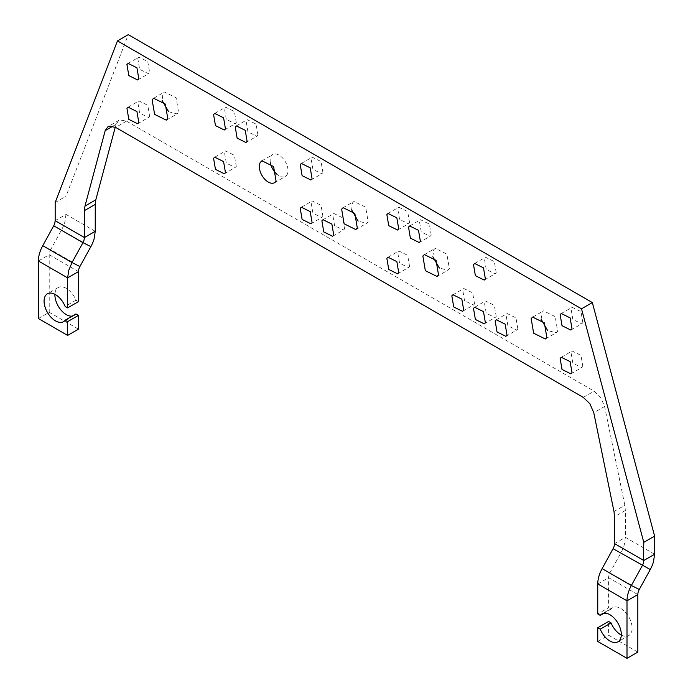<?xml version="1.0" encoding="UTF-8"?>
<svg xmlns="http://www.w3.org/2000/svg" width="693" height="693" viewBox="0 0 693 693"><rect width="100%" height="100%" fill="white"/><g stroke="black" fill="none" stroke-linecap="round" stroke-linejoin="round"><path stroke-width="0.52" stroke-dasharray="3.46 2.6" d="M270.417 162.968A12.639 7.294 60 0 1 271.24 156.012A12.639 7.294 60 0 1 272.765 154.539A12.639 7.294 60 0 1 284.442 160.317A12.639 7.294 60 0 1 286.928 174.957A12.639 7.294 60 0 1 285.403 176.429A12.639 7.294 60 0 1 276.923 174.246M654.616 554.244L625.372 537.361L625.372 510.438L624.817 505.266L604.599 406.453L600.727 397.539L594.135 391.147L126.481 121.145L119.889 119.924L118.824 120.391L116.017 124.376L115.263 127.183M95.244 231.297L66 214.414L66 196.275L128.283 34.65M168.624 111.72L177.096 113.903L178.621 112.431L176.143 97.791L164.466 92.013L162.942 93.486L162.119 100.45M137.768 58.264L139.648 69.352L148.493 73.727L149.645 72.618L147.765 61.53L138.921 57.147L137.768 58.264M236.287 122.635L234.407 111.547L225.563 107.172L224.411 108.281L226.29 119.378L235.135 123.752L236.287 122.635M257.952 135.144L256.064 124.056L247.219 119.681L246.067 120.79L247.955 131.878L256.791 136.252L257.952 135.144M322.929 172.661L321.05 161.564L312.205 157.19L311.044 158.307L312.933 169.395L321.777 173.77L322.929 172.661M409.572 222.678L407.683 211.59L398.839 207.216L397.687 208.324L399.575 219.421L408.411 223.796L409.572 222.678M431.228 235.187L429.348 224.09L420.504 219.716L419.352 220.833L421.231 231.921L430.076 236.296L431.228 235.187M496.205 272.704L494.326 261.608L485.481 257.233L484.329 258.35L486.209 269.438L495.053 273.813L496.205 272.704M582.848 322.721L580.968 311.633L572.123 307.259L570.971 308.368L572.851 319.456L581.696 323.839L582.848 322.721M149.645 116.389L147.765 105.293L138.921 100.918L137.768 102.036L139.648 113.124L148.493 117.498L149.645 116.389M236.287 166.407L234.407 155.319L225.563 150.944L224.411 152.053L226.29 163.141L235.135 167.515L236.287 166.407M322.929 216.424L321.05 205.336L312.205 200.961L311.044 202.079L312.933 213.167L321.777 217.541L322.929 216.424M409.572 266.45L407.683 255.362L398.839 250.979L397.687 252.096L399.575 263.184L408.411 267.559L409.572 266.45M582.848 366.493L580.968 355.396L572.123 351.022L570.971 352.139L572.851 363.227L581.696 367.602L582.848 366.493M496.205 316.467L494.326 305.379L485.481 301.005L484.329 302.113L486.209 313.21L495.053 317.585L496.205 316.467M344.586 228.933L342.706 217.845L333.861 213.47L332.709 214.579L334.589 225.667L343.433 230.05L344.586 228.933M474.549 303.967L472.669 292.87L463.825 288.496L462.664 289.613L464.553 300.701L473.397 305.076L474.549 303.967M517.87 328.976L515.982 317.888L507.146 313.513L505.985 314.622L507.874 325.71L516.718 330.085L517.87 328.976M351.637 209.866L352.468 202.902L353.993 201.438L365.661 207.207L368.148 221.847L366.623 223.319L358.151 221.145M432.865 256.765L433.688 249.801L435.213 248.328L446.89 254.106L449.376 268.745L447.851 270.218L439.371 268.035M541.164 319.291L541.995 312.326L543.511 310.854L555.188 316.632L557.674 331.271L556.15 332.744L547.669 330.561M55.171 202.529L66 196.275M55.171 220.669L66 214.414L64.873 221.942A22.973 13.262 -60 0 1 61.642 229.721L50.676 249.636L42.749 245.686M614.544 543.615L625.372 537.361L624.246 544.889A22.973 13.262 -60 0 1 621.006 552.676L610.039 572.583A7.658 4.418 -60 0 0 608.965 575.181A7.658 4.418 -60 0 0 608.584 577.693L608.584 607.7L597.756 613.955M38.384 318.52L49.22 312.266L49.22 254.738A7.658 4.418 -60 0 1 49.593 252.235A7.658 4.418 -60 0 1 50.676 249.636L79.912 266.519M621.3 635.039A16.078 9.286 -120 0 0 628.811 635.542A16.078 9.286 -120 0 0 632.137 628.179A16.078 9.286 -120 0 0 625.121 611.997A16.078 9.286 -120 0 0 612.725 607.692A16.078 9.286 -120 0 0 611.079 609.147L608.584 607.7M637.829 652.096L608.584 635.212L608.584 621.456M611.079 609.147L603.984 613.244M597.756 641.467L608.584 635.212M78.456 329.149L49.22 312.266M78.456 301.637L75.961 300.199A16.078 9.286 -120 0 0 58.229 287.552A16.078 9.286 -120 0 0 54.912 294.308M72.228 316.103A16.078 9.286 -120 0 0 74.316 315.41A16.078 9.286 -120 0 0 75.961 313.955M75.961 300.199L65.133 306.445M604.599 406.453L593.771 412.707M613.989 511.521L624.817 505.266M625.372 510.438L614.544 516.692M112.846 126.204L116.017 124.376M126.481 121.145L115.653 127.399M583.307 397.401L594.135 391.147M613.088 548.717L650.251 569.551M53.716 225.771L90.878 246.604M602.122 568.632L639.284 589.466M597.756 583.939L608.584 577.693L637.829 594.568M78.456 271.621L49.22 254.738L38.384 260.992M274.575 182.675L285.403 176.429M261.937 160.793L272.765 154.539M118.824 120.391L107.995 126.637M153.638 98.267L164.466 92.013M166.268 120.149L177.105 113.903M128.092 63.401L138.921 57.147M137.664 79.981L148.493 73.727M224.307 130.007L235.135 123.752M214.735 113.427L225.563 107.172M245.963 142.507L256.791 136.252M236.391 125.927L247.219 119.672M310.94 180.024L321.777 173.77M301.368 163.444L312.205 157.19M397.583 230.05L408.411 223.796M388.011 213.47L398.839 207.216M419.248 242.55L430.076 236.296M409.676 225.97L420.504 219.716M484.225 280.067L495.053 273.813M474.653 263.487L485.481 257.233M570.867 330.085L581.696 323.839M561.295 313.505L572.123 307.259M137.664 123.752L148.493 117.498M128.092 107.172L138.921 100.918M224.307 173.77L235.135 167.524M214.735 157.19L225.563 150.944M310.94 223.796L321.777 217.541M301.368 207.216L312.205 200.961M397.583 273.813L408.411 267.559M388.011 257.233L398.839 250.979M570.867 373.856L581.696 367.602M561.295 357.276L572.123 351.022M484.225 323.839L495.053 317.585M474.653 307.259L485.481 301.005M332.605 236.296L343.433 230.05M323.033 219.716L333.861 213.47M462.56 311.33L473.397 305.076M452.988 294.75L463.825 288.496M505.881 336.339L516.718 330.085M496.309 319.759L507.146 313.505M355.795 229.574L366.623 223.319M343.156 207.683L353.993 201.438M437.023 276.464L447.851 270.218M424.385 254.582L435.213 248.328M545.322 338.99L556.15 332.744M532.683 317.108L543.511 310.854M612.725 607.692L601.896 613.937M628.811 635.542L617.983 641.796M58.229 287.552L47.401 293.806M74.316 315.41L63.487 321.665"/><path stroke-width="1.04" d="M276.923 174.246A12.639 7.294 60 0 1 270.417 162.968M276.091 181.211A12.639 7.294 60 0 1 274.575 182.675A12.639 7.294 60 0 1 262.898 176.906A12.639 7.294 60 0 1 260.412 162.266L261.937 160.793L273.605 166.563L276.091 181.211M654.616 554.244L643.78 560.498L614.544 543.615L614.544 516.692L613.989 511.521L593.771 412.707L589.899 403.785L583.307 397.401L115.653 127.399L109.061 126.178L107.995 126.637L105.189 130.631L84.97 206.09L84.416 210.629L84.416 237.543L55.171 220.669L55.171 202.529L117.455 40.904L128.283 34.65L592.333 302.564L654.616 536.113L654.616 554.244L653.482 561.772A22.973 13.262 -60 0 1 650.251 569.551L639.284 589.466A7.658 4.418 -60 0 0 638.201 592.065A7.658 4.418 -60 0 0 637.829 594.568L627 600.822A22.973 13.262 -60 0 1 628.127 593.295A22.973 13.262 -60 0 1 631.358 585.516L639.284 589.466M614.544 543.615L614.163 546.119A7.658 4.418 -60 0 1 613.088 548.717L602.122 568.632L631.358 585.516L642.324 565.601A7.658 4.418 -60 0 0 643.407 563.002L643.78 542.359L581.505 308.818L117.455 40.904M167.793 118.685L165.306 104.045L153.638 98.267L152.113 99.731L154.6 114.371L166.268 120.149L167.793 118.685M138.817 78.872L136.937 67.775L128.092 63.401L126.94 64.518L128.82 75.606L137.664 79.981L138.817 78.872M213.583 114.536L215.462 125.624L224.307 130.007L225.459 128.889L223.579 117.801L214.735 113.427L213.583 114.536M235.239 127.044L237.119 138.132L245.963 142.507L247.115 141.398L245.235 130.301L236.391 125.927L235.239 127.044M300.216 164.562L302.105 175.65L310.94 180.024L312.101 178.915L310.213 167.819L301.368 163.444L300.216 164.562M386.859 214.579L388.738 225.667L397.583 230.041L398.735 228.933L396.855 217.845L388.011 213.47L386.859 214.579M408.515 227.087L410.403 238.175L419.248 242.55L420.4 241.441L418.511 230.345L409.676 225.97L408.515 227.087M473.501 264.596L475.381 275.693L484.225 280.067L485.377 278.95L483.497 267.862L474.653 263.487L473.501 264.596M560.135 314.622L562.023 325.71L570.867 330.085L572.02 328.976L570.131 317.888L561.295 313.505L560.135 314.622M126.94 108.281L128.82 119.378L137.664 123.752L138.817 122.635L136.937 111.547L128.092 107.172L126.94 108.281M213.583 158.307L215.462 169.395L224.307 173.77L225.459 172.661L223.579 161.573L214.735 157.19L213.583 158.307M300.216 208.324L302.105 219.421L310.94 223.796L312.101 222.678L310.213 211.59L301.368 207.216L300.216 208.324M386.859 258.35L388.738 269.438L397.583 273.813L398.735 272.704L396.855 261.608L388.011 257.233L386.859 258.35M560.135 358.394L562.023 369.482L570.867 373.856L572.02 372.747L570.131 361.651L561.295 357.276L560.135 358.394M473.501 308.368L475.381 319.456L484.225 323.839L485.377 322.721L483.497 311.633L474.653 307.259L473.501 308.368M321.881 220.833L323.761 231.921L332.605 236.296L333.757 235.187L331.878 224.099L323.033 219.716L321.881 220.833M451.836 295.868L453.724 306.956L462.56 311.33L463.721 310.221L461.833 299.125L452.988 294.75L451.836 295.868M495.157 320.876L497.037 331.964L505.881 336.339L507.042 335.23L505.154 324.133L496.309 319.759L495.157 320.876M357.319 228.101L355.795 229.574L344.126 223.796L341.64 209.156L343.156 207.683L354.833 213.461L357.319 228.101M438.548 275L437.023 276.464L425.346 270.694L422.86 256.055L424.385 254.582L436.053 260.351L438.548 275M546.846 337.526L545.322 338.99L533.653 333.22L531.159 318.581L532.683 317.108L544.36 322.877L546.846 337.526M115.263 127.183L95.799 199.844L95.244 204.374L84.416 210.629M95.244 231.297L84.416 237.543L84.035 240.055A7.658 4.418 120 0 1 82.961 242.654L90.878 246.604A22.973 13.262 120 0 0 94.118 238.825L95.244 231.297L95.244 204.374M162.119 100.45L168.624 111.72M358.151 221.145L351.637 209.866M439.371 268.035L432.865 256.765M547.669 330.561L541.164 319.291M643.78 542.359L654.616 536.113M581.505 308.818L592.333 302.564M55.171 220.669L54.799 223.172A7.658 4.418 -60 0 1 53.716 225.771L42.749 245.686A22.973 13.262 -60 0 0 39.518 253.465A22.973 13.262 -60 0 0 38.384 260.992L38.384 318.52L67.628 335.403L78.456 329.149L78.456 315.393L75.961 313.955L65.133 320.201L67.628 321.647L78.456 315.393M53.716 225.771L82.961 242.654L71.994 262.56L79.912 266.519A7.658 4.418 120 0 0 78.837 269.118A7.658 4.418 120 0 0 78.456 271.621L78.456 301.637L67.628 307.891L67.628 277.876L68.754 270.348L71.994 262.56L42.749 245.686M90.878 246.604L79.912 266.519M621.3 635.039A16.078 9.286 -120 0 1 611.079 622.903L600.251 629.157A16.078 9.286 -120 0 0 617.983 641.796A16.078 9.286 -120 0 0 621.309 634.433A16.078 9.286 -120 0 0 614.293 618.251A16.078 9.286 -120 0 0 601.896 613.937A16.078 9.286 -120 0 0 600.251 615.401L597.756 613.955L597.756 583.939A22.973 13.262 -60 0 1 598.882 576.411A22.973 13.262 -60 0 1 602.122 568.632M637.829 594.568L637.829 652.096L627 658.35L627 600.822L597.756 583.939M600.251 629.157L597.756 627.711L608.584 621.456L611.079 622.903M627 658.35L597.756 641.467L597.756 627.711M603.984 613.244L600.251 615.401M54.912 294.308A16.078 9.286 -120 0 0 54.903 294.915A16.078 9.286 -120 0 0 60.724 309.736A16.078 9.286 -120 0 0 72.228 316.103M67.628 335.403L67.628 321.647M67.628 307.891L65.133 306.445A16.078 9.286 -120 0 0 47.401 293.806A16.078 9.286 -120 0 0 44.075 301.169A16.078 9.286 -120 0 0 51.091 317.351A16.078 9.286 -120 0 0 63.487 321.665A16.078 9.286 -120 0 0 65.133 320.201M95.799 199.844L84.97 206.09M105.189 130.631L112.846 126.204M613.088 548.717L650.251 569.551M38.384 260.992L67.628 277.876L78.456 271.621"/></g></svg>
